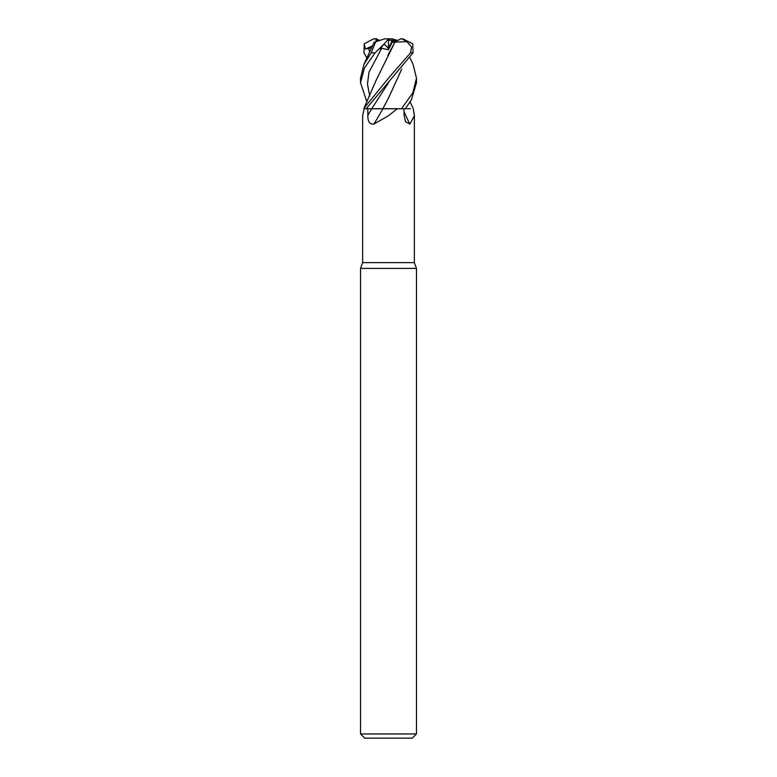 <?xml version="1.0" encoding="UTF-8"?>
<svg xmlns="http://www.w3.org/2000/svg" width="777" height="777" viewBox="0 0 777 777"><rect width="100%" height="100%" fill="white"/><g stroke="black" fill="none" stroke-linecap="round" stroke-linejoin="round"><path stroke-width="1.17" d="M410.101 58.032L413.102 64.462L416.472 78.127L412.84 92.842L401.447 108.78L382.886 108.663L401.447 108.78L397.222 108.78L388.5 115.705L373.883 124.106C369.687 124.437 367.676 121.484 367.851 115.239L367.774 108.78M405.371 108.683L408.877 108.712L405.371 108.683M410.101 101.952L413.296 108.78L414.374 115.705L409.848 124.106L405.497 121.678L404.089 115.239L403.982 108.78M364.141 108.78L362.626 115.705L362.626 262.626L414.374 262.626L416.472 268.395L416.472 733.954L360.528 733.954L364.724 738.15L412.276 738.15L416.472 733.954M362.626 262.626L360.528 268.395L416.472 268.395M398.125 40.249L391.899 41.55L388.383 48.3L384.11 44.056L388.383 48.3L391.899 41.55L390.996 40.249L398.125 40.249M408.877 108.712L410.479 108.78M365.219 108.79L382.935 108.78A473.552 235.47 -72.8 0 1 373.883 124.106M382.896 108.78L397.222 108.78M401.69 69.231L388.587 97.902L382.828 108.78L390.928 108.78M404.03 111.713A473.552 392.492 -62.7 0 0 409.848 124.106M378.875 40.249L376.505 38.85L375.913 38.85L376.136 41.628L375.971 40.249L380.39 40.249M387.344 40.249L388.481 40.249L388.364 49.786L392.327 42.181L394.949 42.123L387.888 55.186M388.481 40.249L390.996 40.249M366.19 108.78L413.024 52.836L412.791 43.784L402.826 38.85M392.327 42.181L391.899 41.55C396.153 41.123 399.019 40.219 400.495 38.85L401.962 38.85L407.041 41.793L411.557 47.076L410.528 52.836L388.5 78.127L363.898 108.353L366.132 108.78M379.934 108.663L371.688 108.78M374.087 42.298L363.898 64.462L371.26 52.836L375.641 41.793L384.693 38.85L388.529 38.85L389.665 40.249L388.5 38.889L379.875 49.029L381.74 48.223L388.364 49.786M366.899 101.952L360.528 82.751L364.452 67.968L375.058 52.836L384.343 43.784M374.718 42.094L376.068 41.647M363.898 64.462L360.528 78.127L360.528 82.751M366.899 58.032L363.976 52.836L364.209 43.784L365.394 49.029L371.794 47.824M374.116 42.288L374.621 42.123M401.68 69.25L388.481 98.096M401.301 108.78L405.293 108.78L411.392 99.825L416.472 82.751L416.472 78.127M394.92 42.094L407.954 41.647M394.949 42.123L376.185 80.157L363.898 108.353M401.962 38.85L402.486 38.85M396.61 40.249L392.307 38.85L388.5 38.85M364.209 43.784L373.562 38.889L375.913 38.85M375.038 38.85L373.562 38.879M365.394 49.029L372.669 45.824M371.639 108.78A471.348 234.382 -72.8 0 1 367.851 115.239M410.528 52.836L413.024 52.836M371.26 52.836L375.058 52.836M368.56 48.223L369.755 52.117M388.646 82.595L371.717 108.722M381.74 48.223L368.988 72.183L367.463 84.159L369.755 96.134M414.374 115.705L414.374 262.626M360.528 268.395L360.528 733.954"/></g></svg>
